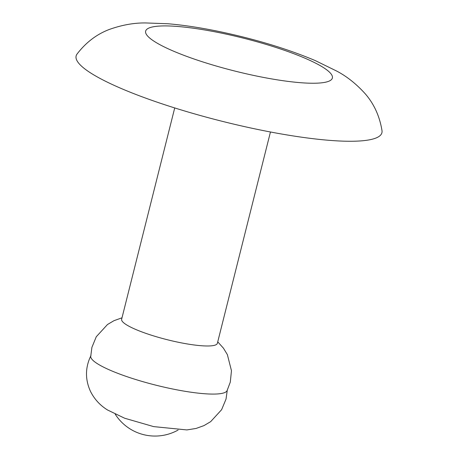<?xml version="1.0" encoding="UTF-8"?>
<svg xmlns="http://www.w3.org/2000/svg" width="459" height="459" viewBox="0 0 459 459"><rect width="100%" height="100%" fill="white"/><g stroke="black" fill="none" stroke-linecap="round" stroke-linejoin="round"><path stroke-width="0.69" d="M252.84 128.428A157.638 27.833 -165.9 0 1 77.014 54.087C85.908 42.469 96.665 34.259 109.299 29.462C121.951 24.958 134.08 22.789 145.692 22.95L168.023 23.759C184.644 25.193 202.769 28.005 222.408 32.21C257.092 39.686 288.045 49.147 315.27 60.588L336.562 71.007C346.78 76.337 356.362 83.957 365.307 93.871C374.108 104.044 379.679 116.322 382.008 130.7A157.638 27.833 -165.9 0 1 252.84 128.428M270.454 131.98L217.371 343.315A49.354 8.715 -165.9 0 1 176.962 341.972A49.354 8.715 -165.9 0 1 121.635 319.269L174.718 107.934M217.738 341.852L223.441 348.174L227.366 354.629L231.462 370.711L230.298 382.118L227.021 390.764A70.336 12.422 -165.9 0 1 169.618 388.36A70.336 12.422 -165.9 0 1 90.71 356.523L91.909 347.36L96.27 336.751L107.481 324.519L113.993 320.68L122.002 317.806M253.552 75.402A96.264 16.994 -165.9 0 1 146.691 34.878A96.264 16.994 -165.9 0 1 224.468 33.754A96.264 16.994 -165.9 0 1 331.323 74.272A96.264 16.994 -165.9 0 1 253.552 75.402M90.962 355.518C85.156 367.481 85.018 379.473 90.532 391.481C94.462 399.261 100.142 405.429 107.561 410.002L124.653 418.229L153.662 426.612L186.899 429.928L196.091 428.448L203.974 425.608L210.658 421.655L221.617 409.692L226.035 399.083L227.262 390.293M115.243 414.23A47.202 47.202 0 0 0 178.126 430.031"/></g></svg>
